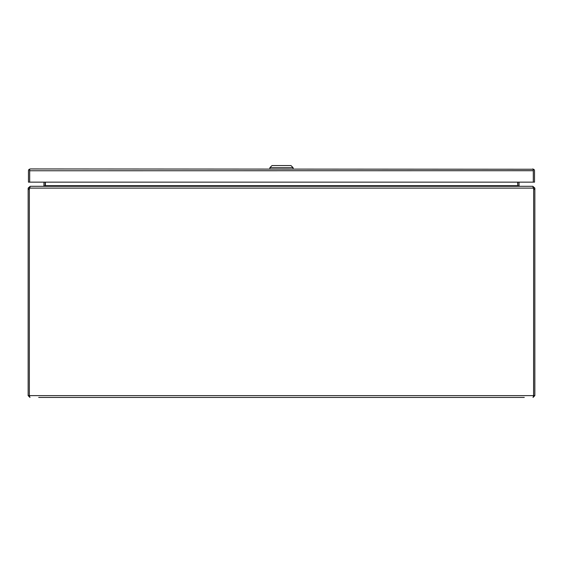 <?xml version="1.0" encoding="UTF-8"?>
<svg xmlns="http://www.w3.org/2000/svg" width="563" height="563" viewBox="0 0 563 563"><rect width="100%" height="100%" fill="white"/><g stroke="black" fill="none" stroke-linecap="round" stroke-linejoin="round"><path stroke-width="0.84" d="M38.706 397.429L524.294 397.429M513.737 397.429L49.262 397.429M29.41 395.873L29.966 397.429L28.15 395.613L29.353 395.613L29.353 189.421A5.278 5.278 0 0 1 29.515 188.119L533.485 188.119A5.278 5.278 0 0 1 533.647 189.421L533.59 395.873M534.85 189.414L534.85 188.119L533.647 188.119L533.647 189.414L534.85 189.414L534.85 395.613L533.034 397.429L533.647 395.613L29.353 395.613L29.353 188.119L28.15 188.119L28.15 395.613M534.85 395.613L533.647 395.613L533.647 189.414M533.4 187.627L532.746 186.304L30.254 186.304L29.515 188.119M28.15 188.119L29.966 186.494M533.034 186.494L534.85 188.119M29.353 188.119L29.966 187.507M533.034 187.507L533.647 188.119M517.833 182.145L517.833 185.691A1.816 1.816 0 0 0 517.847 185.938L517.601 182.145M517.601 185.79L519.051 186.304M43.949 186.304L45.153 185.938A1.816 1.816 0 0 0 45.167 185.691L45.167 182.145M45.399 182.145L45.399 185.79M45.075 185.98L43.956 185.79A0.612 0.612 0 0 0 43.963 185.691L43.963 182.145M43.956 185.79L43.351 186.304M519.649 186.304L519.044 185.79A0.612 0.612 0 0 1 519.037 185.691L519.037 182.145M517.925 185.98L519.044 185.79M30.282 168.949L533.696 169.252A1.816 1.816 0 0 1 534.512 170.765L534.512 182.145L533.309 182.145L533.309 169.252L532.704 168.949M29.67 170.716L29.67 182.145L28.467 182.145L28.467 170.765A1.816 1.816 0 0 1 29.283 169.252L30.275 168.949L29.67 169.252L29.67 182.145L533.309 182.145L533.309 169.829L533.696 169.252M533.309 170.709L29.67 170.765L29.283 169.252M293.105 168.949L293.105 167.683L269.881 167.683L269.881 168.949M293.105 167.683L290.994 165.571L271.992 165.571L269.881 167.683M28.15 189.414L29.353 189.414M45.399 185.691L517.601 185.691"/></g></svg>
